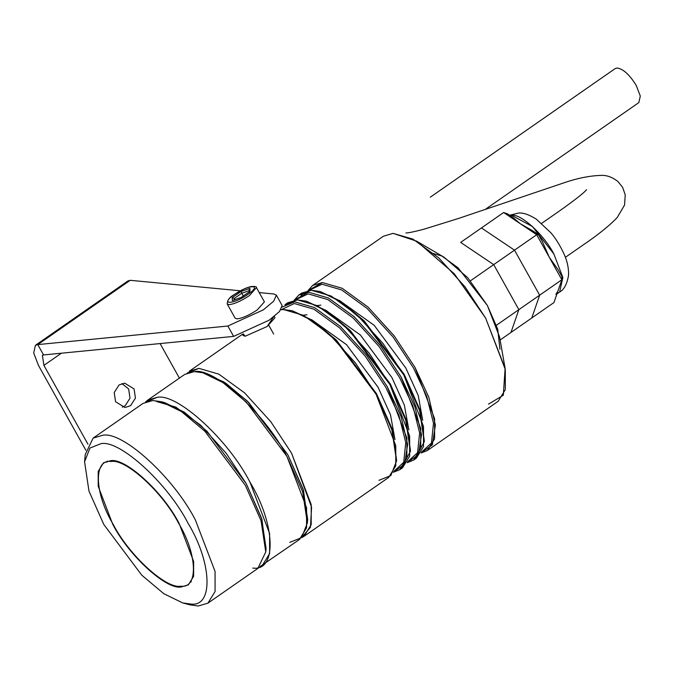 <?xml version="1.0" encoding="UTF-8"?>
<svg xmlns="http://www.w3.org/2000/svg" width="674" height="674" viewBox="0 0 674 674"><rect width="100%" height="100%" fill="white"/><g stroke="black" fill="none" stroke-linecap="round" stroke-linejoin="round"><path stroke-width="1.01" d="M237.071 318.869C242.387 318.238 249.119 315.255 257.257 309.922L264.41 301.859L256.457 287.621L249.304 295.692C241.166 301.025 234.434 304.008 229.118 304.64L227.205 303.974L235.159 318.204L237.071 318.869M243.289 295.987L241.031 291.505L232.218 297.63L234.291 298.456L234.948 299.635M234.325 299.846L234.291 298.456L241.764 293.257L249.304 290.604L249.911 288.379L241.031 291.505M233.137 300.334L241.191 297.504L249.439 291.766M179.394 378.114L160.083 343.563M61.41 353.201L43.903 365.375L87.965 444.217M119.045 384.972L124.648 383.144L134.067 388.898L135.457 398.098L130.613 405.672L125.002 407.509L115.583 401.755L114.201 392.554L119.045 384.972M240.466 290.806L130.208 280.308L37.769 344.599L227.863 326.031L263.374 309.829L273.711 301.168L276.357 295.145L273.922 293.99L259.229 292.592M130.208 280.308L127.866 280.999L35.427 345.29L37.769 344.599L43.557 354.945L233.642 336.385L269.162 320.175L279.491 311.523L282.145 305.491M35.427 345.29L33.7 352.982L38.469 365.451L85.884 450.291M43.903 365.375L42.386 355.291L43.557 354.945M121.935 383.565L128.633 388.974L130.015 398.174L125.179 405.756L122.28 407.163M265.75 551.972L261.074 520.791L245.302 485.246L204.879 431.259L181.382 411.519L161.229 401.704L164.726 402.648L184.263 412.159L207.053 431.309L246.254 483.662L261.554 518.129L266.078 548.366L265.75 551.972L257.847 568.426L207.937 603.137L198.257 606.002L189.765 604.822L182.764 602.935L190.742 604.039C213.591 607.325 212.108 562.874 188.046 523.218C167.75 483.511 119.93 439.734 101.092 443.627L89.962 448.05L84.579 461.766L88.968 491.06L103.788 524.448L141.759 575.166L163.841 593.718L182.764 602.935M84.579 461.766L85.244 454.546L93.147 438.1L102.819 435.236C122.879 431.099 173.782 477.689 195.384 519.966L215.057 571.4L215.073 591.519L207.937 603.137M181.196 586.97C166.368 590.028 128.734 555.578 112.76 524.321L98.21 486.291L98.202 471.412L103.484 462.819L110.637 460.704C125.465 457.646 163.1 492.096 179.073 523.353L193.623 561.383L193.632 576.253L188.358 584.847L181.196 586.97M190.093 581.999L191.349 581.763M107.419 461.092L106.762 462.187M161.229 401.704L152.737 400.524L143.065 403.381L93.147 438.1M430.282 197.187L615.177 68.588L617.173 67.998C623.374 69.034 629.727 74.856 636.248 85.455L640.3 96.053L638.834 102.6L485.524 209.226M180.767 586.186C166.124 589.211 128.945 555.182 113.165 524.313C94.461 493.486 93.307 458.927 111.067 461.479C125.718 458.455 162.889 492.483 178.669 523.361C197.372 554.188 198.527 588.739 180.767 586.186M260.004 566.598L299.45 539.495L306.577 527.868L306.569 507.749L286.897 456.315C265.295 414.047 214.391 367.448 194.331 371.593L202.823 372.773L222.976 382.588L246.473 402.327L286.897 456.315L302.677 491.86L307.344 523.041L307.681 519.435L303.148 489.198L287.849 454.731L248.655 402.378L225.866 383.228L206.328 373.716L202.823 372.773M262.472 565.208L269.608 553.581L269.6 533.471L249.919 482.036C228.317 439.76 177.414 393.169 157.362 397.306L147.682 400.171L145.525 401.999L157.362 397.306C177.414 393.169 228.317 439.76 249.919 482.036C275.54 524.246 277.115 571.56 252.792 568.072M147.682 400.171L184.659 374.449L194.331 371.593M156.494 401.502L175.754 407.079L200.793 425.302L226.169 453.231L246.254 483.662L261.942 519.384L265.885 550.119M289.769 542.351L301.615 537.65L307.344 523.041M242.404 334.287L189.276 371.239L198.956 368.375L218.814 374.129L244.645 392.917L270.805 421.722L291.522 453.105L311.194 504.54L311.203 524.658L304.067 536.277L388.645 477.453L395.781 465.827L395.773 445.708L376.1 394.273L355.383 362.89L329.224 334.093L303.393 315.306L283.535 309.551L280.94 309.745M304.067 536.277L301.607 537.667L310.436 527.338L311.59 507.219L291.522 453.105L270.805 421.722L244.645 392.917L218.814 374.129L198.956 368.375L187.119 373.067M396.607 460.275L392.226 429.262L376.48 393.641L336.065 339.831L312.652 320.352L292.735 310.925M394.981 439.574L390.499 414.813L378.114 387.323L346.529 344.667L311.573 319.653L346.529 344.667L378.114 387.323L390.499 414.813L394.981 439.574M294.277 303.511L313.899 309.197L339.418 327.758L365.257 356.209L385.722 387.213L398.983 415.572L405.765 442.557L403.726 462.305L393.768 471.455L403.726 462.305L405.765 442.557L398.983 415.572L385.722 387.213L365.257 356.209L339.418 327.758L313.899 309.197L294.277 303.511L281.26 309.703L294.277 303.511M399.741 469.736L402.513 467.807L409.649 456.18L409.64 436.07L389.96 384.635L369.251 353.252L343.083 324.447L317.26 305.659L297.403 299.905L287.722 302.769L284.95 304.699L294.631 301.834L314.488 307.588L340.311 326.376L366.479 355.181L387.188 386.564L406.869 437.999L406.877 458.109L399.741 469.736L393.296 472.306L404.611 464.192L407.644 444.427L401.013 416.372L387.188 386.564L366.479 355.181L340.311 326.376L314.488 307.588L294.631 301.834L282.305 307.049M410.474 450.628L406.085 419.616L390.347 383.995L349.932 330.184L326.519 310.714L306.594 301.278M303.721 315.146L306.999 314.783M408.848 429.928L404.366 405.167L391.982 377.676L360.396 335.029L325.441 310.006L360.396 335.029L391.982 377.676L404.366 405.167L408.848 429.928M308.144 293.872L327.766 299.551L353.277 318.12L379.125 346.562L399.589 377.566L412.842 405.933L419.632 432.91L417.585 452.658L407.627 461.808L417.585 452.658L419.632 432.91L412.842 405.933L399.589 377.566L379.125 346.562L353.277 318.12L327.766 299.551L308.144 293.872L295.128 300.056L308.144 293.872M413.609 460.089L416.38 458.16L423.516 446.542L423.499 426.423L403.827 374.988L383.118 343.605L356.95 314.809L331.119 296.012L311.262 290.267L301.59 293.123L298.818 295.052L308.49 292.187L328.348 297.942L354.179 316.738L380.338 345.535L401.055 376.918L420.728 428.352L420.736 448.471L413.609 460.089L407.163 462.667L418.478 454.554L421.511 434.789L414.881 406.734L401.055 376.918L380.338 345.535L354.179 316.738L328.348 297.942L308.49 292.187L294.167 300.2L298.818 295.052M424.342 440.981L419.953 409.969L404.206 374.356L363.8 320.546L340.387 301.067L320.462 291.64M317.589 305.507L320.866 305.145M422.716 420.29L418.234 395.528L405.841 368.038L374.264 325.382L339.3 300.36L374.264 325.382L405.841 368.038L418.234 395.528L422.716 420.29M322.012 284.226L341.625 289.913L367.145 308.473L392.993 336.924L413.457 367.928L426.709 396.287L433.5 423.272L431.453 443.012L421.494 452.161L431.453 443.012L433.5 423.272L426.709 396.287L413.457 367.928L392.993 336.924L367.145 308.473L341.625 289.913L322.012 284.226L308.995 290.41L322.012 284.226M427.468 450.451L498.187 401.266L505.315 389.639L505.306 369.529L485.634 318.094L464.925 286.711L438.757 257.906L412.926 239.118L393.068 233.364L383.396 236.229L312.677 285.405L322.357 282.549L342.215 288.303L368.046 307.091L394.206 335.888L414.923 367.271L434.595 418.706L434.604 438.825L427.468 450.451L421.031 453.021L432.346 444.907L435.379 425.142L428.748 397.087L414.923 367.271L394.206 335.888L368.046 307.091L342.215 288.303L322.357 282.549L308.026 290.553L312.677 285.405M488.507 404.13L503.318 395.234L505.121 368.425L485.634 318.094L454.225 273.72L416.599 241.149L393.068 233.364M505.121 368.425L499.594 337.017L487.378 305.474L467.697 277.671L444.115 257.257L416.599 241.149M499.94 349.242L497.707 329.165L487.378 305.474L458 267.763L441.815 255.985L429.372 252.379M414.94 459.045L424.275 441.714L419.607 410.533L403.827 374.988L363.404 321.001L339.907 301.253L319.754 291.438L311.262 290.267L300.259 294.167M424.275 441.714L419.792 409.472L404.206 374.356L364.28 321.018L341.061 301.514L319.754 291.438M304.656 292.592L301.051 295.313M401.072 468.691L410.415 451.361L405.74 420.18L389.96 384.635L349.545 330.648L326.039 310.899L305.895 301.084L297.403 299.905L286.391 303.814M410.415 451.361L405.925 419.11L390.347 383.995L350.413 330.664L327.193 311.161L305.895 301.084M290.789 302.238L287.191 304.96M378.973 480.309L390.819 475.608L396.548 460.999L391.872 429.818L376.1 394.273L335.677 340.286L312.172 320.546L292.027 310.731L283.535 309.551M396.548 460.999L392.066 428.757L376.48 393.641L336.545 340.311L313.334 320.799L292.027 310.731M204.61 373.295L224.181 382.133L247.459 401.19L287.849 454.731L303.536 490.453L307.479 521.187M510.968 332.451L500.116 339.999L510.968 332.451L518.862 309.644L561.846 279.752L496.435 325.247L518.862 309.644L493.705 264.629L470.41 280.831L493.705 264.629L460.645 242.413L503.63 212.521L520.159 223.625L512.788 217.382L520.159 223.625L536.689 234.729L549.268 257.241L542.418 241.688L549.268 257.241L561.846 279.752L553.952 302.559L510.968 332.451L518.862 309.644L493.705 264.629L460.645 242.413L493.705 264.629L536.689 234.729L561.846 279.752L553.952 302.559L510.968 332.451L518.862 309.644L493.705 264.629L536.689 234.729L538.475 234.636L542.418 241.688L538.475 234.636L520.159 223.625L536.689 234.729L538.475 234.636L533.303 231.157L520.159 223.625L503.63 212.521L507.615 213.902L512.788 217.382L507.615 213.902L503.63 212.521L460.645 242.413M481.447 227.947L514.506 250.164L539.663 295.178L531.769 317.985M242.354 334.194L243.087 335.5L245.176 336.233L267.19 326.469L274.992 317.673L274.259 316.367M243.263 333.874L245.176 336.233L267.19 326.469L273.509 316.965M556.277 294.336L559.622 292.002L562.874 277.511L553.893 254.022L532.485 226.548L511.625 215.335L509.991 215.495L511.625 215.335C520.783 213.447 544.028 234.721 553.893 254.022L562.874 277.511L559.622 292.002C564.028 289.736 567.003 284.184 568.544 275.337C568.805 268.117 567.238 260.872 563.843 253.593C559.858 245.117 555.528 238.175 550.852 232.757L536.302 219.134C529.048 214.627 523.159 212.596 518.626 213.043L509.586 215.225M558.03 269.617L549.268 257.241L558.03 269.617L561.964 276.669L561.846 279.752L561.964 276.669L558.03 269.617M555.831 294.395L557.904 291.151L555.831 294.395M247.906 294.403C233.381 304.766 219.042 304.968 234.316 294.605C248.841 284.243 263.172 284.04 247.906 294.403M232.218 297.63L232.303 300.629M249.995 291.379L249.911 288.379M233.642 336.385L227.863 326.031M268.791 325.315L273.669 334.034M256.457 287.621C256.786 286.56 254.915 286.206 250.863 286.585C247.442 287.705 245.631 287.436 234.164 294.648C229.64 297.057 227.323 300.166 227.205 303.974M249.119 289.871L249.195 292.558M232.648 300.444L241.275 297.403M249.734 291.497L241.157 297.461M276.374 295.17L282.153 305.516M405.975 232.96L405.925 232.96C407.778 233.094 413.76 231.856 423.887 229.236L458.665 218.41L564.964 182.477C578.41 177.944 590.837 175.569 602.261 175.366C607.426 175.392 612.624 177.414 617.839 181.432L622.641 187.372L625.236 194.887L624.545 205.073L617.182 217.576C609.262 225.832 597.897 234.982 583.086 245.007L565.368 257.325M541.719 223.321L559.42 211.004C575.284 199.731 584.316 192.638 586.515 189.697"/></g></svg>
